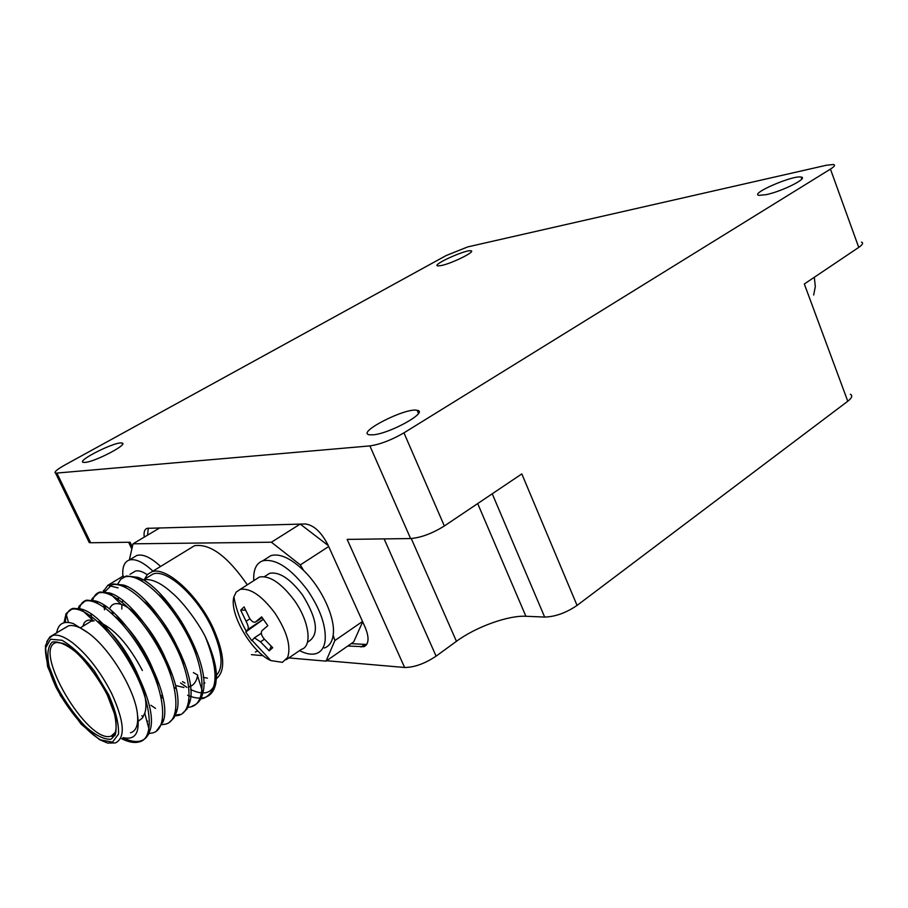 <?xml version="1.0" encoding="UTF-8"?>
<svg xmlns="http://www.w3.org/2000/svg" width="908" height="908" viewBox="0 0 908 908"><rect width="100%" height="100%" fill="white"/><g stroke="black" fill="none" stroke-linecap="round" stroke-linejoin="round"><path stroke-width="1.36" d="M384.129 538.898L436.101 656.144C424.774 663.669 414.275 667.448 404.616 667.482L326.642 660.729M850.365 394.231C852.828 395.616 851.954 397.954 847.777 401.245L577.057 605.42C566.149 612.843 555.356 616.736 544.664 617.077L492.238 493.793M436.101 656.144L456.44 641.32C475.803 626.974 508.117 615.261 525.902 616.271L544.664 617.077M142.386 670.501C128.3 643.954 113.352 627.587 97.553 621.424M94.08 620.868L91.106 621.208L87.577 623.387M130.525 732.767C136.109 731.019 138.425 724.97 137.471 714.63C135.587 690.943 110.061 648.528 88.269 632.967C80.052 626.929 73.434 624.568 68.406 625.862L64.468 628.268M123.238 737.659C135.383 740.338 140.127 732.665 137.471 714.63M88.269 632.967L73.457 623.648C63.798 620.436 58.191 623.569 56.636 633.069M190.623 689.501C203.687 695.812 211.984 693.462 215.525 682.43L216.535 676.324C216.195 665.155 212.483 652.023 205.412 636.905C218.692 670.694 218.215 691.124 203.994 698.195L200.657 698.933M117.972 583.651L120.764 579.281L125.02 576.841C139.128 572.891 167.708 598.009 186.73 633.795C205.026 667.482 207.194 702.747 191.384 706.73L187.899 707.468M162.975 698.354L161.034 696.947M104.522 609.835L103.83 605.216M104.874 591.766L111.877 584.82C125.815 580.995 154.36 606.385 173.507 642.365C191.917 676.222 194.301 711.52 178.615 715.368L174.007 716.14M91.856 619.301L90.948 614.137M91.651 599.995L92.241 598.508L98.597 592.879C112.365 589.201 140.865 614.841 160.126 651.013C178.649 685.052 181.271 720.373 165.733 724.096L160.943 724.822M78.292 608.315L79.223 605.999L85.159 601.028C98.734 597.475 127.199 623.365 146.585 659.719C165.222 693.928 168.116 729.306 152.714 732.904L148.776 733.585M63.98 622.706L66.068 613.615L71.607 609.268C85 605.852 113.421 632.025 132.931 668.572C151.681 702.974 154.803 738.363 139.537 741.813C135.11 743.141 129.731 742.392 123.409 739.566L121.649 738.726M205.412 636.905C198.852 623.535 183.166 601.993 171.873 592.742C159.729 581.71 149.389 577.59 140.831 580.394M159.07 594.978C173.632 606.306 190.941 633.648 195.958 654.35M123.25 577.511L126.439 575.978L137.596 577.295C166.391 586.296 211.95 662 202.859 692.838L197.569 675.779C196.4 681.806 193.506 685.551 188.898 686.993M183.904 687.492L176.447 685.688M121.808 609.03L121.865 604.649M122.251 602.345L122.966 600.177M144.622 602.095C159.763 613.286 178.638 642.921 183.439 664.747M110.129 607.747C112.047 603.82 115.713 602.708 121.139 604.388C136.995 608.417 165.165 646.995 170.738 675.143M115.452 616.793C131.603 627.485 153.6 661.75 157.844 685.551M82.855 626.304L84.058 623.229C85.829 620.278 88.893 619.404 93.24 620.595L80.846 608.95C109.539 614.932 161.942 702.656 149.604 731.428C148.038 736.309 145.167 739.441 140.967 740.849C136.075 742.301 130.105 741.28 123.057 737.784M100.731 624.364C122.796 637.847 152.215 692.838 144.747 713.166L142.318 718.137L138.345 721.134M186.912 687.413L180.556 682.964M216.535 676.324L215.809 683.338C214.322 690.693 210.838 695.346 205.344 697.287C200.407 698.888 194.505 698.218 187.627 695.267M176.152 688.673L174.211 687.265M118.471 599.496L118.188 597.43M202.859 692.838C201.338 699.659 197.967 703.984 192.734 705.811L191.372 706.742M162.521 696.141L161.658 695.505M110.14 585.467L113.296 583.957L123.579 585.047C152.419 593.344 199.647 671.954 189.761 702.406L187.003 708.989L182.531 713.291M180 714.437L174.381 715.209M155.506 708.388L150.932 705.289M92.241 598.508L92.73 600.188C93.899 595.841 96.327 593.106 100.039 592.005L109.437 592.913C138.288 600.472 187.218 682.044 176.515 712.02L173.837 718.058L169.614 722.03M79.416 608.553C80.483 604.047 82.889 601.244 86.623 600.154L95.204 600.88C123.999 607.668 174.654 692.282 163.134 721.701L156.562 730.861M65.41 622.411C65.478 614.557 68.021 609.881 73.06 608.371L80.846 608.95M182.531 681.647L184.926 683.02M190.226 685.347L191.611 685.778M215.173 676.483C223.924 669.026 222.869 652.92 211.995 628.143C197.331 596.181 166.709 568.521 153.043 573.992L148.753 576.625M193.393 672.59L197.706 675.064M203.313 677.345L207.421 678.163M216.433 678.662C225.706 671.001 224.651 654.191 213.267 628.234C197.989 594.91 166.085 566.104 151.863 571.802L147.448 574.48L144.497 579.236M215.071 679.377L216.286 678.753M255.386 651.989L257.724 650.9M247.305 584.809C227.67 556.366 210.066 543.336 194.516 545.708L189.874 548.557M160.614 566.456C150.921 557.455 142.999 553.789 136.858 555.458L133.76 557.319M324.349 648.006C329.229 646.28 332.158 642.013 333.157 635.225L334.882 640.537L326.04 661.149L288.858 657.914M263.127 655.678L251.414 654.657M129.345 559.975L133.022 543.813L271.401 542.224L300.321 564.901L303.544 570.383C290.639 558.159 279.777 553.233 270.959 555.594L266.158 558.647M122.898 576.194C122.126 567.284 124.237 561.904 129.231 560.043C135.337 558.409 143.237 562.109 152.93 571.155M362.678 621.787L353.711 641.877L326.04 661.149M362.53 621.458L334.882 640.537M328.696 546.525L300.321 564.901M253.797 580.655C253.173 569.895 256.158 563.278 262.787 560.792C275.85 558.352 290.764 568.17 307.54 590.234C320.411 609.347 326.267 626.18 325.121 640.742C324.156 647.54 321.25 651.796 316.404 653.499C311.75 654.974 306.132 654.01 299.549 650.605M303.544 570.383C321.988 588.123 335.846 618.677 333.157 635.225M300.23 524.098L328.265 545.583M300.173 524.098L271.401 542.224M159.876 527.82L133.022 543.813M133.022 572.517L135.303 571.132C138.413 570.19 142.386 571.393 147.221 574.719M351.146 643.659L366.719 644.464M148.288 528.127L147.573 535.153M266.123 575.57L269.653 573.3C279.278 571.518 290.219 578.725 302.5 594.91C317.142 618.723 319.298 634.17 308.97 641.275L307.426 642.319M347.73 646.042L363.926 646.689C368.966 644.112 369.374 637.62 365.13 627.224L328.004 545.004C321.319 532.054 313.748 525.04 305.292 523.961L147.096 528.331C144.531 529.33 143.589 532.258 144.27 537.116M123.386 575.899L107.791 585.354L118.097 587.896M132.318 546.9L130.082 542.235L90.675 542.757L89.279 542.587L88.598 541.202M577.057 605.42L521.816 473.908L444.353 525.982C432.253 533.484 421.006 537.672 410.609 538.558L347.162 539.386L404.616 667.482M369.897 445.907L55.592 473.17C53.708 472.285 56.75 469.595 64.718 465.089L446.157 255.545L467.745 246.908L826.337 165.256L833.487 164.496C835.496 165.006 834.486 166.55 830.445 169.104L403.946 432.855C391.507 440.039 380.157 444.398 369.897 445.907L410.609 538.558M255.681 579.44L259.393 577.057C269.528 575.229 281.128 582.936 294.192 600.177C309.276 621.038 312.67 646.462 301.274 649.424L286.247 659.696M105.884 608.848L104.908 605.92M103.217 591.653L107.791 585.354M85.034 462.41L83.422 462.388C75.568 461.219 115.815 441.061 121.922 443.036C129.39 443.796 95.124 461.866 85.034 462.41M441.209 265.567L437.679 265.908C431.3 265.045 466.031 249.28 470.946 250.801C476.359 251.312 452.014 263.433 441.209 265.567M766.159 194.653L759.031 195.356C749.202 193.926 793.115 174.881 801.151 177.083C808.858 177.945 782.083 191.44 766.159 194.653M372.927 434.841L369.261 434.773C356.095 432.605 406.137 407.193 417.169 410.337C429.121 411.789 389.668 433.774 372.927 434.841M274.84 612.968C286.996 631.537 291.264 646.36 287.643 657.426L282.377 662.341L270.822 660.581C251.391 652.001 228.998 613.479 233.889 596.942L236.171 592.095L240.098 589.44C250.131 587.714 261.708 595.557 274.84 612.968M113.069 613.581L111.843 611.232M861.488 242.096C863.576 242.901 862.668 244.672 858.741 247.396L804.318 283.988L847.777 401.245M245.716 632.002L247.941 629.414C248.735 627.961 248.122 625.249 246.091 621.288L240.711 610.187L244.07 606.873L249.473 618.019C251.403 621.208 253.343 622.593 255.318 622.15L261.652 616.85L267.837 625.669L262.14 630.527C260.619 632.456 261.22 635.18 263.967 638.699L272.695 647.71L269.199 650.832L260.505 641.865L254.433 637.859L251.754 640.628L245.716 632.002L263.343 619.37M245.466 610.074L240.711 610.187M271.174 646.269L269.199 650.832M813.659 295.009L815.316 286.622L814.317 277.258M114.828 733.664L111.185 736.093L112.331 736.524L114.419 735.151C114.499 739.487 121.309 721.849 106.906 694.268C91.027 663.476 70.484 645.236 62.516 643.295L56.671 642.433C30.849 647.597 87.565 744.753 111.185 736.093L115.974 731.735M107.031 694.302L115.168 715.652C117.314 727.921 115.861 735.809 110.799 739.294C103.909 739.589 95.329 735.23 85.046 726.184C74.626 714.993 65.387 702.054 57.34 687.379L49.248 666.824C46.739 654.611 47.727 646.371 52.233 642.081C58.725 640.946 67.283 644.828 77.895 653.749C88.859 665.258 98.563 678.775 107.031 694.302M108.551 694.518L94.387 670.967C83.059 656.495 72.254 646.258 61.994 640.265L50.519 639.243L45.4 648.335C45.514 658.89 49.032 671.829 55.967 687.186C68.282 710.419 85.67 731.042 100.595 739.906L112.501 742.12L118.505 734.107C118.971 723.846 115.657 710.658 108.551 694.518M111.616 693.383C124.407 721.508 125.656 738.022 115.361 742.937L107.609 743.073L99.562 739.668L81.05 724.039L60.45 695.676L47.613 666.642L45.4 645.883L48.635 638.721L52.789 635.43C57.737 634.193 64.309 636.621 72.504 642.739C87.361 654.611 100.402 671.489 111.616 693.383M46.762 641.661L50.031 636.769L68.406 625.862M364.528 644.612L361.089 647.018M90.675 542.757L56.943 473.204M444.353 525.982L403.946 432.855M858.741 247.396L830.445 169.104M477.687 503.577L525.902 616.271M411.267 538.535L456.44 641.32M263.275 619.279L247.941 629.414M246.091 621.288L249.927 618.779M255.988 621.753L262.185 617.667M264.432 639.232L260.505 641.865M254.297 637.904L261.311 633.239M175.846 613.218L174.642 613.99M190.192 638.131L189.25 638.744M91.106 621.208L80.914 627.496M105.124 591.153L105.328 591.834M147.607 721.304L146.676 720.407M143.124 716.98L141.784 715.686M79.223 605.999L79.983 608.7M66.068 613.615L68.441 622.4M123.409 739.566L122.149 738.386M140.354 580.121L137.596 577.295M126.36 587.851L123.579 585.047M189 699.875L189.761 702.406M121.139 604.388L109.437 592.913M175.811 709.557L176.515 712.02M98.03 603.604L95.204 600.88M162.475 719.306L163.134 721.701M144.747 713.166L149.604 731.428M215.525 682.43L215.809 683.338M139.548 741.802L140.967 740.849M204.005 698.195L205.356 697.287M71.596 609.268L73.06 608.383M85.159 601.028L86.612 600.154M98.586 592.879L100.028 592.005M111.877 584.82L113.296 583.957M125.02 576.841L126.428 575.978M203.721 683.69L204.924 682.873M144.213 579.406L153.043 573.992M151.863 571.802L194.516 545.708M136.858 555.458L129.231 560.043M270.959 555.594L262.787 560.792M135.303 571.132L130.037 574.333M366.321 645.009L363.926 646.689M269.653 573.3L264.387 576.682M128.607 542.258L131.842 549M89.279 542.587L55.592 473.17M240.098 589.44L259.393 577.057M103.501 590.359L103.705 591.664M121.922 443.036L122.523 444.307M417.169 410.337L418.486 413.39M470.946 250.801L471.343 251.766M801.151 177.083L801.832 178.967M233.889 596.942C236.114 609.132 240.245 620.573 246.295 631.276M252.015 640.299L270.822 660.581M261.311 633.273L254.433 637.859"/></g></svg>
